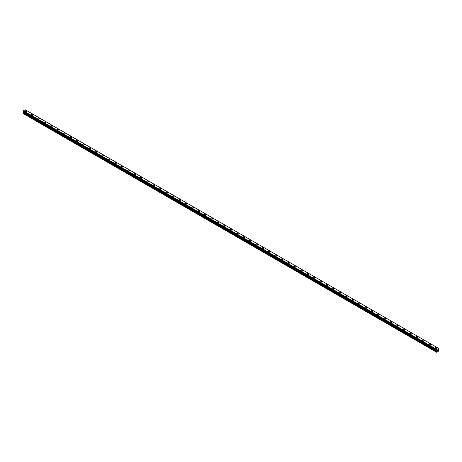 <?xml version="1.0" encoding="UTF-8"?>
<svg xmlns="http://www.w3.org/2000/svg" width="462" height="462" viewBox="0 0 462 462"><rect width="100%" height="100%" fill="white"/><g stroke="black" fill="none" stroke-linecap="round" stroke-linejoin="round"><path stroke-width="0.69" d="M25.098 111.198A0.832 0.479 180 0 1 25.612 110.753A0.832 0.479 180 0 1 26.519 110.857A0.832 0.479 180 0 1 26.761 111.198A0.832 0.479 180 0 1 26.247 111.637A0.832 0.479 180 0 1 25.341 111.533A0.832 0.479 180 0 1 25.098 111.198A0.832 0.479 180 0 1 25.612 110.753A0.832 0.479 180 0 1 26.519 110.857A0.832 0.479 180 0 1 26.761 111.198M31.508 114.894A0.832 0.479 180 0 1 32.022 114.455A0.832 0.479 180 0 1 32.929 114.559A0.832 0.479 180 0 1 33.172 114.899A0.832 0.479 180 0 1 32.658 115.338A0.832 0.479 180 0 1 31.751 115.234A0.832 0.479 180 0 1 31.508 114.894A0.832 0.479 180 0 1 32.022 114.455A0.832 0.479 180 0 1 32.929 114.559A0.832 0.479 180 0 1 33.172 114.894M37.919 118.595A0.832 0.479 180 0 1 38.427 118.151A0.832 0.479 180 0 1 39.334 118.255A0.832 0.479 180 0 1 39.576 118.595A0.832 0.479 180 0 1 39.068 119.04A0.832 0.479 180 0 1 38.161 118.936A0.832 0.479 180 0 1 37.919 118.595A0.832 0.479 180 0 1 38.427 118.151A0.832 0.479 180 0 1 39.334 118.255A0.832 0.479 180 0 1 39.576 118.595M44.323 122.297A0.832 0.479 180 0 1 44.837 121.853A0.832 0.479 180 0 1 45.744 121.956A0.832 0.479 180 0 1 45.986 122.297A0.832 0.479 180 0 1 45.472 122.736A0.832 0.479 180 0 1 44.566 122.632A0.832 0.479 180 0 1 44.323 122.297A0.832 0.479 180 0 1 44.837 121.853A0.832 0.479 180 0 1 45.744 121.956A0.832 0.479 180 0 1 45.986 122.297M50.733 125.999A0.832 0.479 180 0 1 51.247 125.554A0.832 0.479 180 0 1 52.154 125.658A0.832 0.479 180 0 1 52.397 125.999M52.154 125.658A0.832 0.479 180 0 1 52.397 125.993A0.832 0.479 180 0 1 51.883 126.438A0.832 0.479 180 0 1 50.976 126.334A0.832 0.479 180 0 1 50.733 125.993A0.832 0.479 180 0 1 51.247 125.554A0.832 0.479 180 0 1 52.154 125.658M57.144 129.695A0.832 0.479 180 0 1 57.652 129.25A0.832 0.479 180 0 1 58.559 129.354A0.832 0.479 180 0 1 58.801 129.695A0.832 0.479 180 0 1 58.293 130.14A0.832 0.479 180 0 1 57.386 130.036A0.832 0.479 180 0 1 57.144 129.695A0.832 0.479 180 0 1 57.652 129.256A0.832 0.479 180 0 1 58.559 129.36A0.832 0.479 180 0 1 58.801 129.695M63.548 133.397A0.832 0.479 180 0 1 64.062 132.952A0.832 0.479 180 0 1 64.969 133.056A0.832 0.479 180 0 1 65.211 133.397A0.832 0.479 180 0 1 64.697 133.836A0.832 0.479 180 0 1 63.791 133.732A0.832 0.479 180 0 1 63.548 133.397A0.832 0.479 180 0 1 64.062 132.952A0.832 0.479 180 0 1 64.969 133.056A0.832 0.479 180 0 1 65.211 133.397M69.958 137.093A0.832 0.479 180 0 1 70.472 136.654A0.832 0.479 180 0 1 71.379 136.758A0.832 0.479 180 0 1 71.622 137.099A0.832 0.479 180 0 1 71.108 137.537A0.832 0.479 180 0 1 70.201 137.433A0.832 0.479 180 0 1 69.958 137.093A0.832 0.479 180 0 1 70.472 136.654A0.832 0.479 180 0 1 71.379 136.758A0.832 0.479 180 0 1 71.622 137.093M76.369 140.794A0.832 0.479 180 0 1 76.883 140.35A0.832 0.479 180 0 1 77.783 140.454A0.832 0.479 180 0 1 78.026 140.794A0.832 0.479 180 0 1 77.518 141.239A0.832 0.479 180 0 1 76.611 141.135A0.832 0.479 180 0 1 76.369 140.794A0.832 0.479 180 0 1 76.883 140.356A0.832 0.479 180 0 1 77.783 140.46A0.832 0.479 180 0 1 78.026 140.794M82.773 144.496A0.832 0.479 180 0 1 83.287 144.052A0.832 0.479 180 0 1 84.194 144.156A0.832 0.479 180 0 1 84.436 144.496A0.832 0.479 180 0 1 83.922 144.935A0.832 0.479 180 0 1 83.021 144.831A0.832 0.479 180 0 1 82.773 144.496A0.832 0.479 180 0 1 83.287 144.052A0.832 0.479 180 0 1 84.194 144.156A0.832 0.479 180 0 1 84.436 144.496M89.183 148.192A0.832 0.479 180 0 1 89.697 147.753A0.832 0.479 180 0 1 90.604 147.857A0.832 0.479 180 0 1 90.847 148.198A0.832 0.479 180 0 1 90.333 148.637A0.832 0.479 180 0 1 89.426 148.533A0.832 0.479 180 0 1 89.183 148.192A0.832 0.479 180 0 1 89.697 147.753A0.832 0.479 180 0 1 90.604 147.857A0.832 0.479 180 0 1 90.847 148.192M95.594 151.894A0.832 0.479 180 0 1 96.108 151.449A0.832 0.479 180 0 1 97.008 151.553A0.832 0.479 180 0 1 97.251 151.894A0.832 0.479 180 0 1 96.743 152.339A0.832 0.479 180 0 1 95.836 152.235A0.832 0.479 180 0 1 95.594 151.894A0.832 0.479 180 0 1 96.108 151.455A0.832 0.479 180 0 1 97.008 151.559A0.832 0.479 180 0 1 97.251 151.894M101.998 155.596A0.832 0.479 180 0 1 102.512 155.151A0.832 0.479 180 0 1 103.419 155.255A0.832 0.479 180 0 1 103.661 155.596A0.832 0.479 180 0 1 103.147 156.035A0.832 0.479 180 0 1 102.246 155.931A0.832 0.479 180 0 1 101.998 155.596A0.832 0.479 180 0 1 102.512 155.151A0.832 0.479 180 0 1 103.419 155.255A0.832 0.479 180 0 1 103.661 155.596M108.408 159.292A0.832 0.479 180 0 1 108.922 158.853A0.832 0.479 180 0 1 109.829 158.957A0.832 0.479 180 0 1 110.072 159.298A0.832 0.479 180 0 1 109.558 159.737A0.832 0.479 180 0 1 108.651 159.633A0.832 0.479 180 0 1 108.408 159.292A0.832 0.479 180 0 1 108.922 158.853A0.832 0.479 180 0 1 109.829 158.957A0.832 0.479 180 0 1 110.072 159.292M114.819 162.994A0.832 0.479 180 0 1 115.333 162.549A0.832 0.479 180 0 1 116.233 162.653A0.832 0.479 180 0 1 116.482 162.994A0.832 0.479 180 0 1 115.968 163.438A0.832 0.479 180 0 1 115.061 163.334A0.832 0.479 180 0 1 114.819 162.994A0.832 0.479 180 0 1 115.333 162.555A0.832 0.479 180 0 1 116.233 162.659A0.832 0.479 180 0 1 116.482 162.994M121.229 166.695A0.832 0.479 180 0 1 121.737 166.251A0.832 0.479 180 0 1 122.644 166.355A0.832 0.479 180 0 1 122.886 166.695A0.832 0.479 180 0 1 122.372 167.134A0.832 0.479 180 0 1 121.471 167.03A0.832 0.479 180 0 1 121.229 166.695A0.832 0.479 180 0 1 121.737 166.251A0.832 0.479 180 0 1 122.644 166.355A0.832 0.479 180 0 1 122.886 166.695M127.633 170.391A0.832 0.479 180 0 1 128.147 169.952A0.832 0.479 180 0 1 129.054 170.056A0.832 0.479 180 0 1 129.296 170.397A0.832 0.479 180 0 1 128.782 170.836A0.832 0.479 180 0 1 127.876 170.732A0.832 0.479 180 0 1 127.633 170.391A0.832 0.479 180 0 1 128.147 169.952A0.832 0.479 180 0 1 129.054 170.056A0.832 0.479 180 0 1 129.296 170.391M135.458 173.758A0.832 0.479 180 0 1 135.707 174.093A0.832 0.479 180 0 1 135.193 174.538A0.832 0.479 180 0 1 134.286 174.434A0.832 0.479 180 0 1 134.044 174.093A0.832 0.479 180 0 1 134.558 173.654A0.832 0.479 180 0 1 135.458 173.758M134.044 174.093A0.832 0.479 180 0 1 134.558 173.648A0.832 0.479 180 0 1 135.458 173.752A0.832 0.479 180 0 1 135.707 174.093M140.454 177.795A0.832 0.479 180 0 1 140.962 177.35A0.832 0.479 180 0 1 141.869 177.454A0.832 0.479 180 0 1 142.111 177.795A0.832 0.479 180 0 1 141.597 178.234A0.832 0.479 180 0 1 140.696 178.13A0.832 0.479 180 0 1 140.454 177.795A0.832 0.479 180 0 1 140.962 177.35A0.832 0.479 180 0 1 141.869 177.454A0.832 0.479 180 0 1 142.111 177.795M146.858 181.497A0.832 0.479 180 0 1 147.372 181.052A0.832 0.479 180 0 1 148.279 181.156A0.832 0.479 180 0 1 148.521 181.497M148.279 181.156A0.832 0.479 180 0 1 148.521 181.491A0.832 0.479 180 0 1 148.007 181.936A0.832 0.479 180 0 1 147.101 181.832A0.832 0.479 180 0 1 146.858 181.491A0.832 0.479 180 0 1 147.372 181.052A0.832 0.479 180 0 1 148.279 181.156M153.268 185.193A0.832 0.479 180 0 1 153.782 184.748A0.832 0.479 180 0 1 154.689 184.852A0.832 0.479 180 0 1 154.932 185.193A0.832 0.479 180 0 1 154.418 185.637A0.832 0.479 180 0 1 153.511 185.533A0.832 0.479 180 0 1 153.268 185.193A0.832 0.479 180 0 1 153.782 184.754A0.832 0.479 180 0 1 154.689 184.858A0.832 0.479 180 0 1 154.932 185.193M159.679 188.894A0.832 0.479 180 0 1 160.187 188.45A0.832 0.479 180 0 1 161.094 188.554A0.832 0.479 180 0 1 161.336 188.894A0.832 0.479 180 0 1 160.828 189.333A0.832 0.479 180 0 1 159.921 189.229A0.832 0.479 180 0 1 159.679 188.894A0.832 0.479 180 0 1 160.187 188.45A0.832 0.479 180 0 1 161.094 188.554A0.832 0.479 180 0 1 161.336 188.894M166.083 192.59A0.832 0.479 180 0 1 166.597 192.152A0.832 0.479 180 0 1 167.504 192.256A0.832 0.479 180 0 1 167.746 192.596A0.832 0.479 180 0 1 167.232 193.035A0.832 0.479 180 0 1 166.326 192.931A0.832 0.479 180 0 1 166.083 192.59A0.832 0.479 180 0 1 166.597 192.152A0.832 0.479 180 0 1 167.504 192.256A0.832 0.479 180 0 1 167.746 192.59M172.493 196.292A0.832 0.479 180 0 1 173.007 195.848A0.832 0.479 180 0 1 173.914 195.952A0.832 0.479 180 0 1 174.157 196.292A0.832 0.479 180 0 1 173.643 196.737A0.832 0.479 180 0 1 172.736 196.633A0.832 0.479 180 0 1 172.493 196.292A0.832 0.479 180 0 1 173.007 195.853A0.832 0.479 180 0 1 173.914 195.957A0.832 0.479 180 0 1 174.157 196.292M178.904 199.994A0.832 0.479 180 0 1 179.412 199.549A0.832 0.479 180 0 1 180.319 199.653A0.832 0.479 180 0 1 180.561 199.994A0.832 0.479 180 0 1 180.053 200.433A0.832 0.479 180 0 1 179.146 200.329A0.832 0.479 180 0 1 178.904 199.994A0.832 0.479 180 0 1 179.412 199.549A0.832 0.479 180 0 1 180.319 199.653A0.832 0.479 180 0 1 180.561 199.994M185.308 203.69A0.832 0.479 180 0 1 185.822 203.251A0.832 0.479 180 0 1 186.729 203.355A0.832 0.479 180 0 1 186.971 203.696A0.832 0.479 180 0 1 186.457 204.135A0.832 0.479 180 0 1 185.551 204.031A0.832 0.479 180 0 1 185.308 203.69A0.832 0.479 180 0 1 185.822 203.251A0.832 0.479 180 0 1 186.729 203.355A0.832 0.479 180 0 1 186.971 203.69M191.718 207.392A0.832 0.479 180 0 1 192.232 206.947A0.832 0.479 180 0 1 193.139 207.051A0.832 0.479 180 0 1 193.382 207.392A0.832 0.479 180 0 1 192.868 207.836A0.832 0.479 180 0 1 191.961 207.733A0.832 0.479 180 0 1 191.718 207.392A0.832 0.479 180 0 1 192.232 206.953A0.832 0.479 180 0 1 193.139 207.057A0.832 0.479 180 0 1 193.382 207.392M198.129 211.094A0.832 0.479 180 0 1 198.643 210.649A0.832 0.479 180 0 1 199.544 210.753A0.832 0.479 180 0 1 199.786 211.094A0.832 0.479 180 0 1 199.278 211.538A0.832 0.479 180 0 1 198.371 211.429A0.832 0.479 180 0 1 198.129 211.094A0.832 0.479 180 0 1 198.643 210.649A0.832 0.479 180 0 1 199.544 210.753A0.832 0.479 180 0 1 199.786 211.094M204.533 214.79A0.832 0.479 180 0 1 205.047 214.351A0.832 0.479 180 0 1 205.954 214.455A0.832 0.479 180 0 1 206.196 214.795A0.832 0.479 180 0 1 205.682 215.234A0.832 0.479 180 0 1 204.782 215.13A0.832 0.479 180 0 1 204.533 214.79A0.832 0.479 180 0 1 205.047 214.351A0.832 0.479 180 0 1 205.954 214.455A0.832 0.479 180 0 1 206.196 214.79M210.943 218.491A0.832 0.479 180 0 1 211.457 218.047A0.832 0.479 180 0 1 212.364 218.151A0.832 0.479 180 0 1 212.607 218.491A0.832 0.479 180 0 1 212.093 218.936A0.832 0.479 180 0 1 211.186 218.832A0.832 0.479 180 0 1 210.943 218.491A0.832 0.479 180 0 1 211.457 218.052A0.832 0.479 180 0 1 212.364 218.156A0.832 0.479 180 0 1 212.607 218.491M217.354 222.193A0.832 0.479 180 0 1 217.868 221.748A0.832 0.479 180 0 1 218.769 221.852A0.832 0.479 180 0 1 219.011 222.193A0.832 0.479 180 0 1 218.503 222.638A0.832 0.479 180 0 1 217.596 222.534A0.832 0.479 180 0 1 217.354 222.193A0.832 0.479 180 0 1 217.868 221.748A0.832 0.479 180 0 1 218.769 221.852A0.832 0.479 180 0 1 219.011 222.193M223.758 225.889A0.832 0.479 180 0 1 224.272 225.45A0.832 0.479 180 0 1 225.179 225.554A0.832 0.479 180 0 1 225.421 225.895A0.832 0.479 180 0 1 224.907 226.334A0.832 0.479 180 0 1 224.006 226.23A0.832 0.479 180 0 1 223.758 225.889A0.832 0.479 180 0 1 224.272 225.45A0.832 0.479 180 0 1 225.179 225.554A0.832 0.479 180 0 1 225.421 225.889M231.589 229.256A0.832 0.479 180 0 1 231.832 229.591A0.832 0.479 180 0 1 231.318 230.036A0.832 0.479 180 0 1 230.411 229.932A0.832 0.479 180 0 1 230.168 229.591A0.832 0.479 180 0 1 230.682 229.152A0.832 0.479 180 0 1 231.589 229.256M230.168 229.591A0.832 0.479 180 0 1 230.682 229.146A0.832 0.479 180 0 1 231.589 229.25A0.832 0.479 180 0 1 231.832 229.591M236.579 233.293A0.832 0.479 180 0 1 237.093 232.848A0.832 0.479 180 0 1 237.994 232.952A0.832 0.479 180 0 1 238.242 233.293A0.832 0.479 180 0 1 237.728 233.737A0.832 0.479 180 0 1 236.821 233.633A0.832 0.479 180 0 1 236.579 233.293A0.832 0.479 180 0 1 237.093 232.848A0.832 0.479 180 0 1 237.994 232.952A0.832 0.479 180 0 1 238.242 233.293M242.989 236.994A0.832 0.479 180 0 1 243.497 236.55A0.832 0.479 180 0 1 244.404 236.654A0.832 0.479 180 0 1 244.646 236.994M244.404 236.654A0.832 0.479 180 0 1 244.646 236.989A0.832 0.479 180 0 1 244.132 237.433A0.832 0.479 180 0 1 243.231 237.329A0.832 0.479 180 0 1 242.989 236.989A0.832 0.479 180 0 1 243.497 236.55A0.832 0.479 180 0 1 244.404 236.654M249.393 240.69A0.832 0.479 180 0 1 249.907 240.246A0.832 0.479 180 0 1 250.814 240.35A0.832 0.479 180 0 1 251.057 240.69A0.832 0.479 180 0 1 250.543 241.135A0.832 0.479 180 0 1 249.636 241.031A0.832 0.479 180 0 1 249.393 240.69A0.832 0.479 180 0 1 249.907 240.252A0.832 0.479 180 0 1 250.814 240.356A0.832 0.479 180 0 1 251.057 240.69M255.804 244.392A0.832 0.479 180 0 1 256.318 243.948A0.832 0.479 180 0 1 257.219 244.052A0.832 0.479 180 0 1 257.467 244.392A0.832 0.479 180 0 1 256.953 244.837A0.832 0.479 180 0 1 256.046 244.733A0.832 0.479 180 0 1 255.804 244.392A0.832 0.479 180 0 1 256.318 243.948A0.832 0.479 180 0 1 257.219 244.052A0.832 0.479 180 0 1 257.467 244.392M262.214 248.088A0.832 0.479 180 0 1 262.722 247.649A0.832 0.479 180 0 1 263.629 247.753A0.832 0.479 180 0 1 263.871 248.094A0.832 0.479 180 0 1 263.357 248.533A0.832 0.479 180 0 1 262.456 248.429A0.832 0.479 180 0 1 262.214 248.088A0.832 0.479 180 0 1 262.722 247.649A0.832 0.479 180 0 1 263.629 247.753A0.832 0.479 180 0 1 263.871 248.088M268.618 251.79A0.832 0.479 180 0 1 269.132 251.345A0.832 0.479 180 0 1 270.039 251.449A0.832 0.479 180 0 1 270.282 251.79A0.832 0.479 180 0 1 269.768 252.235A0.832 0.479 180 0 1 268.861 252.131A0.832 0.479 180 0 1 268.618 251.79A0.832 0.479 180 0 1 269.132 251.351A0.832 0.479 180 0 1 270.039 251.455A0.832 0.479 180 0 1 270.282 251.79M275.029 255.492A0.832 0.479 180 0 1 275.543 255.047A0.832 0.479 180 0 1 276.449 255.151A0.832 0.479 180 0 1 276.692 255.492A0.832 0.479 180 0 1 276.178 255.936A0.832 0.479 180 0 1 275.271 255.833A0.832 0.479 180 0 1 275.029 255.492A0.832 0.479 180 0 1 275.543 255.047A0.832 0.479 180 0 1 276.449 255.151A0.832 0.479 180 0 1 276.692 255.492M281.439 259.188A0.832 0.479 180 0 1 281.947 258.749A0.832 0.479 180 0 1 282.854 258.853A0.832 0.479 180 0 1 283.096 259.194A0.832 0.479 180 0 1 282.588 259.632A0.832 0.479 180 0 1 281.681 259.529A0.832 0.479 180 0 1 281.439 259.188A0.832 0.479 180 0 1 281.947 258.749A0.832 0.479 180 0 1 282.854 258.853A0.832 0.479 180 0 1 283.096 259.188M287.843 262.89A0.832 0.479 180 0 1 288.357 262.445A0.832 0.479 180 0 1 289.264 262.549A0.832 0.479 180 0 1 289.507 262.89A0.832 0.479 180 0 1 288.993 263.334A0.832 0.479 180 0 1 288.086 263.23A0.832 0.479 180 0 1 287.843 262.89A0.832 0.479 180 0 1 288.357 262.451A0.832 0.479 180 0 1 289.264 262.555A0.832 0.479 180 0 1 289.507 262.89M294.254 266.591A0.832 0.479 180 0 1 294.768 266.147A0.832 0.479 180 0 1 295.674 266.251A0.832 0.479 180 0 1 295.917 266.591A0.832 0.479 180 0 1 295.403 267.036A0.832 0.479 180 0 1 294.496 266.932A0.832 0.479 180 0 1 294.254 266.591A0.832 0.479 180 0 1 294.768 266.147A0.832 0.479 180 0 1 295.674 266.251A0.832 0.479 180 0 1 295.917 266.591M300.664 270.287A0.832 0.479 180 0 1 301.172 269.848A0.832 0.479 180 0 1 302.079 269.952A0.832 0.479 180 0 1 302.321 270.293A0.832 0.479 180 0 1 301.813 270.732A0.832 0.479 180 0 1 300.906 270.628A0.832 0.479 180 0 1 300.664 270.287A0.832 0.479 180 0 1 301.172 269.848A0.832 0.479 180 0 1 302.079 269.952A0.832 0.479 180 0 1 302.321 270.287M307.068 273.989A0.832 0.479 180 0 1 307.582 273.544A0.832 0.479 180 0 1 308.489 273.648A0.832 0.479 180 0 1 308.732 273.989A0.832 0.479 180 0 1 308.218 274.434A0.832 0.479 180 0 1 307.311 274.33A0.832 0.479 180 0 1 307.068 273.989A0.832 0.479 180 0 1 307.582 273.55A0.832 0.479 180 0 1 308.489 273.654A0.832 0.479 180 0 1 308.732 273.989M313.479 277.691A0.832 0.479 180 0 1 313.993 277.246A0.832 0.479 180 0 1 314.899 277.35A0.832 0.479 180 0 1 315.142 277.691A0.832 0.479 180 0 1 314.628 278.136A0.832 0.479 180 0 1 313.721 278.032A0.832 0.479 180 0 1 313.479 277.691A0.832 0.479 180 0 1 313.993 277.246A0.832 0.479 180 0 1 314.899 277.35A0.832 0.479 180 0 1 315.142 277.691M319.889 281.393A0.832 0.479 180 0 1 320.403 280.948A0.832 0.479 180 0 1 321.304 281.052A0.832 0.479 180 0 1 321.546 281.393A0.832 0.479 180 0 1 321.038 281.832A0.832 0.479 180 0 1 320.131 281.728A0.832 0.479 180 0 1 319.889 281.393A0.832 0.479 180 0 1 320.403 280.948A0.832 0.479 180 0 1 321.304 281.052A0.832 0.479 180 0 1 321.546 281.393M327.714 284.754A0.832 0.479 180 0 1 327.956 285.089A0.832 0.479 180 0 1 327.442 285.533A0.832 0.479 180 0 1 326.542 285.429A0.832 0.479 180 0 1 326.293 285.089A0.832 0.479 180 0 1 326.807 284.65A0.832 0.479 180 0 1 327.714 284.754M326.293 285.089A0.832 0.479 180 0 1 326.807 284.644A0.832 0.479 180 0 1 327.714 284.748A0.832 0.479 180 0 1 327.956 285.089M332.704 288.79A0.832 0.479 180 0 1 333.218 288.346A0.832 0.479 180 0 1 334.124 288.45A0.832 0.479 180 0 1 334.367 288.79A0.832 0.479 180 0 1 333.853 289.235A0.832 0.479 180 0 1 332.946 289.131A0.832 0.479 180 0 1 332.704 288.79A0.832 0.479 180 0 1 333.218 288.346A0.832 0.479 180 0 1 334.124 288.45A0.832 0.479 180 0 1 334.367 288.79M339.114 292.492A0.832 0.479 180 0 1 339.628 292.048A0.832 0.479 180 0 1 340.529 292.151A0.832 0.479 180 0 1 340.771 292.492A0.832 0.479 180 0 1 340.263 292.931A0.832 0.479 180 0 1 339.356 292.827A0.832 0.479 180 0 1 339.114 292.492A0.832 0.479 180 0 1 339.628 292.048A0.832 0.479 180 0 1 340.529 292.151A0.832 0.479 180 0 1 340.771 292.492M345.518 296.188A0.832 0.479 180 0 1 346.032 295.744A0.832 0.479 180 0 1 346.939 295.847A0.832 0.479 180 0 1 347.181 296.188A0.832 0.479 180 0 1 346.667 296.633A0.832 0.479 180 0 1 345.767 296.529A0.832 0.479 180 0 1 345.518 296.188A0.832 0.479 180 0 1 346.032 295.749A0.832 0.479 180 0 1 346.939 295.853A0.832 0.479 180 0 1 347.181 296.188M351.928 299.89A0.832 0.479 180 0 1 352.442 299.445A0.832 0.479 180 0 1 353.349 299.549A0.832 0.479 180 0 1 353.592 299.89A0.832 0.479 180 0 1 353.078 300.335A0.832 0.479 180 0 1 352.171 300.231A0.832 0.479 180 0 1 351.928 299.89A0.832 0.479 180 0 1 352.442 299.445A0.832 0.479 180 0 1 353.349 299.549A0.832 0.479 180 0 1 353.592 299.89M358.339 303.592A0.832 0.479 180 0 1 358.853 303.147A0.832 0.479 180 0 1 359.754 303.251A0.832 0.479 180 0 1 360.002 303.592A0.832 0.479 180 0 1 359.488 304.031A0.832 0.479 180 0 1 358.581 303.927A0.832 0.479 180 0 1 358.339 303.592A0.832 0.479 180 0 1 358.853 303.147A0.832 0.479 180 0 1 359.754 303.251A0.832 0.479 180 0 1 360.002 303.592M364.749 307.288A0.832 0.479 180 0 1 365.257 306.843A0.832 0.479 180 0 1 366.164 306.947A0.832 0.479 180 0 1 366.406 307.288A0.832 0.479 180 0 1 365.892 307.732A0.832 0.479 180 0 1 364.992 307.628A0.832 0.479 180 0 1 364.749 307.288A0.832 0.479 180 0 1 365.257 306.849A0.832 0.479 180 0 1 366.164 306.953A0.832 0.479 180 0 1 366.406 307.288M371.153 310.99A0.832 0.479 180 0 1 371.667 310.545A0.832 0.479 180 0 1 372.574 310.649A0.832 0.479 180 0 1 372.817 310.99A0.832 0.479 180 0 1 372.303 311.434A0.832 0.479 180 0 1 371.396 311.33A0.832 0.479 180 0 1 371.153 310.99A0.832 0.479 180 0 1 371.667 310.545A0.832 0.479 180 0 1 372.574 310.649A0.832 0.479 180 0 1 372.817 310.99M377.564 314.691A0.832 0.479 180 0 1 378.078 314.247A0.832 0.479 180 0 1 378.979 314.351A0.832 0.479 180 0 1 379.227 314.691A0.832 0.479 180 0 1 378.713 315.13A0.832 0.479 180 0 1 377.806 315.026A0.832 0.479 180 0 1 377.564 314.691A0.832 0.479 180 0 1 378.078 314.247A0.832 0.479 180 0 1 378.979 314.351A0.832 0.479 180 0 1 379.227 314.691M383.974 318.387A0.832 0.479 180 0 1 384.482 317.943A0.832 0.479 180 0 1 385.389 318.047A0.832 0.479 180 0 1 385.631 318.387A0.832 0.479 180 0 1 385.117 318.832A0.832 0.479 180 0 1 384.217 318.728A0.832 0.479 180 0 1 383.974 318.387A0.832 0.479 180 0 1 384.482 317.948A0.832 0.479 180 0 1 385.389 318.052A0.832 0.479 180 0 1 385.631 318.387M390.378 322.089A0.832 0.479 180 0 1 390.892 321.644A0.832 0.479 180 0 1 391.799 321.748A0.832 0.479 180 0 1 392.042 322.089A0.832 0.479 180 0 1 391.528 322.534A0.832 0.479 180 0 1 390.621 322.43A0.832 0.479 180 0 1 390.378 322.089A0.832 0.479 180 0 1 390.892 321.644A0.832 0.479 180 0 1 391.799 321.748A0.832 0.479 180 0 1 392.042 322.089M396.789 325.791A0.832 0.479 180 0 1 397.303 325.346A0.832 0.479 180 0 1 398.209 325.45A0.832 0.479 180 0 1 398.452 325.791A0.832 0.479 180 0 1 397.938 326.23A0.832 0.479 180 0 1 397.031 326.126A0.832 0.479 180 0 1 396.789 325.791A0.832 0.479 180 0 1 397.303 325.346A0.832 0.479 180 0 1 398.209 325.45A0.832 0.479 180 0 1 398.452 325.791M403.199 329.487A0.832 0.479 180 0 1 403.707 329.042A0.832 0.479 180 0 1 404.614 329.146A0.832 0.479 180 0 1 404.856 329.487A0.832 0.479 180 0 1 404.348 329.932A0.832 0.479 180 0 1 403.442 329.828A0.832 0.479 180 0 1 403.199 329.487A0.832 0.479 180 0 1 403.707 329.048A0.832 0.479 180 0 1 404.614 329.152A0.832 0.479 180 0 1 404.856 329.487M409.603 333.189A0.832 0.479 180 0 1 410.117 332.744A0.832 0.479 180 0 1 411.024 332.848A0.832 0.479 180 0 1 411.267 333.189A0.832 0.479 180 0 1 410.753 333.633A0.832 0.479 180 0 1 409.846 333.529A0.832 0.479 180 0 1 409.603 333.189A0.832 0.479 180 0 1 410.117 332.744A0.832 0.479 180 0 1 411.024 332.848A0.832 0.479 180 0 1 411.267 333.189M416.014 336.89A0.832 0.479 180 0 1 416.528 336.446A0.832 0.479 180 0 1 417.434 336.55A0.832 0.479 180 0 1 417.677 336.89A0.832 0.479 180 0 1 417.163 337.329A0.832 0.479 180 0 1 416.256 337.225A0.832 0.479 180 0 1 416.014 336.89A0.832 0.479 180 0 1 416.528 336.446A0.832 0.479 180 0 1 417.434 336.55A0.832 0.479 180 0 1 417.677 336.89M423.839 340.251A0.832 0.479 180 0 1 424.081 340.586A0.832 0.479 180 0 1 423.573 341.031A0.832 0.479 180 0 1 422.666 340.927A0.832 0.479 180 0 1 422.424 340.586A0.832 0.479 180 0 1 422.932 340.147A0.832 0.479 180 0 1 423.839 340.251M422.424 340.586A0.832 0.479 180 0 1 422.932 340.142A0.832 0.479 180 0 1 423.839 340.246A0.832 0.479 180 0 1 424.081 340.586M428.828 344.288A0.832 0.479 180 0 1 429.342 343.844A0.832 0.479 180 0 1 430.249 343.947A0.832 0.479 180 0 1 430.492 344.288A0.832 0.479 180 0 1 429.978 344.733A0.832 0.479 180 0 1 429.071 344.629A0.832 0.479 180 0 1 428.828 344.288A0.832 0.479 180 0 1 429.342 343.844A0.832 0.479 180 0 1 430.249 343.947A0.832 0.479 180 0 1 430.492 344.288M435.239 347.99A0.832 0.479 180 0 1 435.753 347.545A0.832 0.479 180 0 1 436.659 347.649A0.832 0.479 180 0 1 436.902 347.99A0.832 0.479 180 0 1 436.388 348.429A0.832 0.479 180 0 1 435.481 348.325A0.832 0.479 180 0 1 435.239 347.99A0.832 0.479 180 0 1 435.753 347.545A0.832 0.479 180 0 1 436.659 347.649A0.832 0.479 180 0 1 436.902 347.99M437.323 350.733L437.595 350.046M437.751 350.491L438.016 349.913M436.706 350.381L436.607 352.24L438.738 351.01L438.519 349.52L438.865 348.573L25.514 109.933M436.503 350.254L436.786 349.422L438.865 348.573M23.475 111.81L23.1 113.508L436.607 352.24M436.457 350.242L23.129 111.613L23.441 110.782L25.214 109.76L438.559 348.4M436.786 349.422L23.441 110.782M436.706 349.561L23.36 110.92M436.7 349.578L23.354 110.938M436.503 349.925L23.158 111.284M436.474 349.953L23.135 111.313M436.474 350.254L23.129 111.613L436.474 350.254M436.446 352.148L23.1 113.508M436.457 349.988L23.117 111.342M436.446 350.04L23.1 111.394M436.446 350.213L23.1 111.567M436.827 350.496L23.481 111.856M436.827 350.843L23.481 112.202M436.798 350.947L23.452 112.306M436.474 351.507L23.129 112.867M436.446 351.611L23.1 112.971"/></g></svg>
